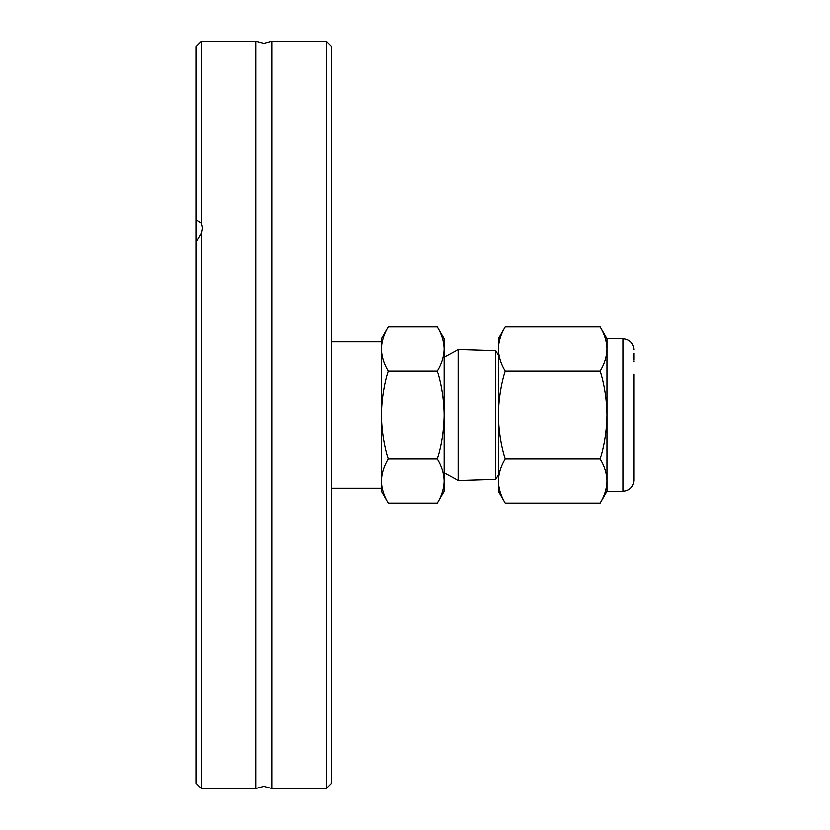 <?xml version="1.0" encoding="UTF-8"?>
<svg xmlns="http://www.w3.org/2000/svg" width="830" height="830" viewBox="0 0 830 830"><rect width="100%" height="100%" fill="white"/><g stroke="black" fill="none" stroke-linecap="round" stroke-linejoin="round"><path stroke-width="1.25" d="M255.806 415L255.806 41.5L263.805 43.637L271.804 41.5L271.804 788.5L263.805 786.363L255.806 788.5L255.806 415M326.325 788.5L331.668 783.157L331.668 46.843L326.325 41.5L326.325 788.5L271.804 788.5M195.942 242.142L195.942 783.157L201.285 788.5L201.285 233.261L195.942 242.142L195.942 46.843L201.285 41.5L255.806 41.5M195.942 219.929L201.285 223.291L201.285 41.5M201.285 223.291L202.354 228.25L201.285 233.261M634.058 415L634.058 480.487L634.058 415M634.058 475.715L634.058 467.228M381.613 481.12L381.613 415C381.8 430.013 384.072 444.704 388.43 459.073C384.072 466.263 381.8 473.608 381.613 481.12C381.8 488.621 384.072 495.967 388.43 503.156L381.613 491.339L381.613 481.12L381.613 488.289L331.668 488.289M381.613 341.711L331.668 341.711M444.05 338.661L444.05 348.88C443.863 341.379 441.591 334.034 437.223 326.844L444.05 338.661M634.058 455.712L634.058 374.288L634.058 455.712M444.05 357.108L458.388 349.409L495.697 350.561L498.332 355.147M444.05 472.893L458.388 480.591L458.388 349.409M498.332 474.853L495.697 479.439L458.388 480.591M606.917 338.661L600.09 326.844C604.458 334.034 606.73 341.379 606.917 348.88L606.917 415C606.73 399.987 604.458 385.296 600.09 370.927C604.458 363.737 606.73 356.392 606.917 348.88L606.917 338.661L623.195 338.661L623.195 491.339C629.783 490.686 633.404 487.065 634.058 480.487M606.917 491.339L600.09 503.156C604.458 495.967 606.73 488.621 606.917 481.12C606.73 473.608 604.458 466.263 600.09 459.073C604.458 444.704 606.73 430.013 606.917 415L606.917 491.339L623.195 491.339M606.917 348.88C606.73 341.379 604.458 334.034 600.09 326.844L505.148 326.844C500.791 334.034 498.519 341.379 498.332 348.88L498.332 491.339L505.148 503.156C500.791 495.967 498.519 488.621 498.332 481.12C498.519 473.608 500.791 466.263 505.148 459.073C500.791 444.704 498.519 430.013 498.332 415C498.519 399.987 500.791 385.296 505.148 370.927C500.791 363.737 498.519 356.392 498.332 348.88L498.332 338.661L505.148 326.844M381.613 415L381.613 338.661L388.43 326.844C384.072 334.034 381.8 341.379 381.613 348.88C381.8 356.392 384.072 363.737 388.43 370.927C384.072 385.296 381.8 399.987 381.613 415M437.223 503.156C441.591 495.967 443.863 488.621 444.05 481.12L444.05 491.339L437.223 503.156L388.43 503.156M437.223 459.073C441.591 444.704 443.863 430.013 444.05 415L444.05 481.12C443.863 473.608 441.591 466.263 437.223 459.073L388.43 459.073M388.43 326.844L437.223 326.844M388.43 370.927L437.223 370.927C441.591 363.737 443.863 356.392 444.05 348.88L444.05 415C443.863 399.987 441.591 385.296 437.223 370.927M634.058 361.735L634.058 360.728M634.058 359.774L634.058 353.113M495.697 479.439L495.697 350.561M600.09 503.156L505.148 503.156M600.09 459.073L505.148 459.073M600.09 370.927L505.148 370.927M271.804 41.5L326.325 41.5M201.285 788.5L255.806 788.5M623.195 338.661C629.783 339.314 633.404 342.935 634.058 349.513"/></g></svg>

